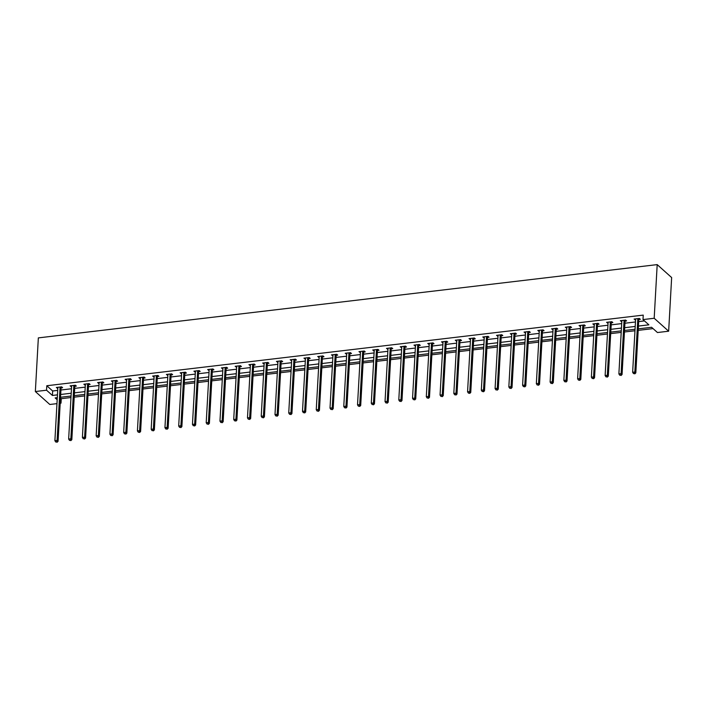 <?xml version="1.0" encoding="UTF-8"?>
<svg xmlns="http://www.w3.org/2000/svg" width="707" height="707" viewBox="0 0 707 707"><rect width="100%" height="100%" fill="white"/><g stroke="black" fill="none" stroke-linecap="round" stroke-linejoin="round"><path stroke-width="1.06" d="M60.493 398.006L61.262 398.686L61.005 403.158L60.201 403.255M56.967 403.635L49.808 404.484L35.35 391.537L38.346 337.893L657.192 264.612L671.65 277.559L668.654 331.203L657.448 332.529L651.589 327.279L638.288 328.852M61.262 398.686L70.965 397.537M74.208 397.157L84.725 395.911M87.96 395.522L98.485 394.276M101.72 393.896L112.236 392.65M115.471 392.27L125.996 391.024M129.231 390.635L139.747 389.389M142.982 389.009L153.507 387.763M156.742 387.383L167.259 386.137M170.502 385.748L181.019 384.502M184.253 384.122L194.77 382.876M198.013 382.496L208.53 381.25M211.764 380.861L222.281 379.624M225.524 379.235L236.041 377.989M239.275 377.609L249.801 376.363M253.035 375.983L263.552 374.737M266.786 374.348L277.312 373.102M280.546 372.722L291.063 371.475M294.298 371.095L304.823 369.849M308.058 369.461L318.574 368.214M321.818 367.834L332.334 366.588M335.569 366.208L346.085 364.962M349.329 364.573L359.845 363.327M363.08 362.947L373.596 361.701M376.84 361.321L387.356 360.075M390.591 359.686L401.108 358.44M404.351 358.06L414.868 356.814M418.102 356.434L428.628 355.188M431.862 354.799L442.379 353.553M445.613 353.173L456.139 351.927M459.373 351.547L469.89 350.301M473.124 349.912L483.65 348.666M486.884 348.286L497.401 347.04M500.644 346.66L511.161 345.414M514.396 345.025L524.912 343.779M528.156 343.399L538.672 342.153M541.907 341.773L552.423 340.527M555.667 340.138L566.183 338.892M569.418 338.512L579.943 337.266M583.178 336.885L593.694 335.639M596.929 335.251L607.454 334.013M610.689 333.624L621.206 332.378M624.44 331.998L634.966 330.752M638.2 330.363L653.074 328.605M638.439 326.06L648.858 324.831L642.99 319.582L643.246 315.11L46.795 385.739L52.663 390.989L57.7 390.388M60.943 390.008L71.46 388.762M74.695 388.382L85.22 387.136M88.455 386.747L98.971 385.501M102.206 385.121L112.731 383.874M115.966 383.494L126.482 382.248M129.717 381.86L140.242 380.613M143.477 380.233L153.993 378.987M157.237 378.607L167.753 377.361M170.988 376.972L181.505 375.735M184.748 375.346L195.265 374.1M198.499 373.72L209.016 372.474M212.259 372.085L222.776 370.848M226.01 370.459L236.527 369.213M239.77 368.833L250.287 367.587M253.521 367.207L264.047 365.961M267.281 365.572L277.798 364.326M281.033 363.946L291.558 362.7M294.792 362.32L305.309 361.074M308.552 360.685L319.069 359.439M322.304 359.059L332.82 357.813M336.064 357.433L346.58 356.187M349.815 355.798L360.331 354.552M363.575 354.172L374.091 352.926M377.326 352.546L387.843 351.299M391.086 350.911L401.603 349.665M404.837 349.285L415.363 348.038M418.597 347.658L429.114 346.412M432.348 346.023L442.874 344.777M446.108 344.397L456.625 343.151M459.859 342.771L470.385 341.525M473.619 341.136L484.136 339.89M487.379 339.51L497.896 338.264M501.13 337.884L511.647 336.638M514.89 336.249L525.407 335.003M528.642 334.623L539.158 333.377M542.402 332.997L552.918 331.751M556.153 331.362L566.669 330.116M569.913 329.736L580.429 328.49M583.664 328.11L594.189 326.864M597.424 326.475L607.94 325.238M611.175 324.849L621.7 323.603M624.935 323.223L635.452 321.977M638.695 321.597L644.475 320.907M638.925 319.484L640.348 319.317L639.375 318.442L634.082 319.069L635.566 319.882M625.165 321.111L626.596 320.943L625.615 320.068L620.331 320.695L621.815 321.508M611.414 322.745L612.836 322.578L611.864 321.703L606.571 322.321L608.055 323.143M597.654 324.372L599.085 324.204L598.104 323.329L592.819 323.956L594.304 324.769M583.902 325.998L585.325 325.83L584.353 324.955L579.06 325.582L580.544 326.395M570.142 327.633L571.574 327.456L570.593 326.581L565.3 327.208L566.793 328.03M556.391 329.259L557.814 329.091L556.842 328.216L551.548 328.843L553.033 329.656M542.631 330.885L544.063 330.717L543.082 329.842L537.788 330.469L539.282 331.283M528.88 332.52L530.303 332.343L529.322 331.468L524.037 332.096L525.522 332.917M515.12 334.146L516.543 333.978L515.571 333.103L510.277 333.731L511.771 334.544M501.36 335.772L502.792 335.604L501.811 334.729L496.526 335.357L498.011 336.17M487.609 337.407L489.032 337.23L488.06 336.355L482.766 336.983L484.251 337.796M473.849 339.033L475.281 338.865L474.3 337.99L469.015 338.618L470.5 339.431M460.098 340.659L461.521 340.491L460.549 339.616L455.255 340.244L456.74 341.057M446.338 342.294L447.77 342.117L446.789 341.242L441.504 341.87L442.989 342.683M432.587 343.92L434.01 343.752L433.038 342.877L427.744 343.505L429.229 344.318M418.827 345.546L420.258 345.378L419.278 344.503L413.984 345.131L415.477 345.944M405.076 347.172L406.498 347.004L405.526 346.13L400.233 346.757L401.717 347.57M391.316 348.807L392.747 348.639L391.766 347.764L386.473 348.392L387.966 349.205M377.565 350.433L378.987 350.265L378.015 349.391L372.722 350.018L374.206 350.831M363.805 352.059L365.236 351.892L364.255 351.017L358.962 351.644L360.455 352.457M350.045 353.694L351.476 353.527L350.495 352.652L345.21 353.279L346.695 354.092M336.293 355.321L337.716 355.153L336.744 354.278L331.45 354.905L332.944 355.718M322.533 356.947L323.965 356.779L322.984 355.904L317.699 356.531L319.184 357.344M308.782 358.582L310.205 358.414L309.233 357.539L303.939 358.157L305.424 358.979M295.022 360.208L296.454 360.04L295.473 359.165L290.188 359.792L291.673 360.605M281.271 361.834L282.694 361.666L281.722 360.791L276.428 361.418L277.913 362.231M267.511 363.469L268.943 363.301L267.962 362.426L262.677 363.045L264.162 363.866M253.76 365.095L255.183 364.927L254.211 364.052L248.917 364.679L250.402 365.492M240 366.721L241.432 366.553L240.451 365.678L235.157 366.306L236.651 367.119M226.249 368.356L227.672 368.188L226.7 367.313L221.406 367.932L222.891 368.754M212.489 369.982L213.921 369.814L212.94 368.939L207.646 369.567L209.139 370.38M198.738 371.608L200.161 371.44L199.18 370.565L193.895 371.193L195.379 372.006M184.978 373.243L186.401 373.066L185.428 372.191L180.135 372.819L181.628 373.641M171.218 374.869L172.649 374.701L171.668 373.826L166.384 374.454L167.868 375.267M157.467 376.495L158.889 376.327L157.917 375.452L152.624 376.08L154.108 376.893M143.707 378.13L145.138 377.953L144.157 377.078L138.872 377.706L140.357 378.528M129.955 379.756L131.378 379.588L130.406 378.713L125.112 379.341L126.597 380.154M116.195 381.382L117.627 381.214L116.646 380.339L111.361 380.967L112.846 381.78M102.444 383.017L103.867 382.841L102.895 381.966L97.601 382.593L99.086 383.406M88.684 384.643L90.116 384.475L89.135 383.601L83.841 384.228L85.335 385.041M74.933 386.269L76.356 386.102L75.384 385.227L70.09 385.854L71.575 386.667M61.173 387.904L62.605 387.728L61.624 386.853L56.33 387.48L57.824 388.293M35.35 391.537L46.547 390.211L52.415 395.46L57.453 394.86M46.795 385.739L46.547 390.211M642.99 319.582L654.187 318.256L657.192 264.612M57.294 397.652L55.146 397.908L57.179 399.729M60.245 402.477L61.005 403.158M635.045 329.241L624.528 330.487M621.294 330.867L610.768 332.113M607.534 332.493L597.017 333.739M593.783 334.128L583.257 335.374M580.023 335.754L569.506 337M566.272 337.38L555.746 338.626M552.512 339.015L541.995 340.261M538.752 340.641L528.235 341.888M525.001 342.268L514.484 343.514M511.241 343.902L500.724 345.149M497.489 345.529L486.973 346.775M483.729 347.155L473.213 348.401M469.978 348.79L459.462 350.027M456.218 350.416L445.702 351.662M442.467 352.042L431.942 353.288M428.707 353.677L418.19 354.914M414.956 355.303L404.431 356.549M401.196 356.929L390.679 358.175M387.445 358.555L376.919 359.801M373.685 360.19L363.168 361.436M359.925 361.816L349.408 363.062M346.174 363.442L335.657 364.688M332.414 365.077L321.897 366.323M318.663 366.703L308.146 367.949M304.903 368.329L294.386 369.575M291.151 369.964L280.626 371.21M277.391 371.59L266.875 372.836M263.64 373.216L253.115 374.463M249.88 374.851L239.364 376.097M236.129 376.478L225.604 377.724M222.369 378.104L211.853 379.35M208.609 379.739L198.093 380.985M194.858 381.365L184.341 382.611M181.098 382.991L170.581 384.237M167.347 384.626L156.83 385.872M153.587 386.252L143.07 387.498M139.836 387.878L129.319 389.124M126.076 389.513L115.559 390.759M112.325 391.139L101.799 392.385M98.565 392.765L88.048 394.011M84.813 394.4L74.288 395.646M71.054 396.026L60.537 397.272M668.654 331.203L654.187 318.256M60.687 394.479L71.213 393.233M74.447 392.853L84.964 391.607M88.207 391.218L98.724 389.972M101.958 389.592L112.475 388.346M115.718 387.966L126.235 386.72M129.469 386.331L139.986 385.085M143.229 384.705L153.746 383.459M156.981 383.079L167.497 381.833M170.74 381.444L181.257 380.198M184.492 379.818L195.017 378.572M198.252 378.192L208.768 376.946M212.003 376.557L222.528 375.311M225.763 374.931L236.279 373.685M239.523 373.305L250.039 372.059M253.274 371.67L263.791 370.424M267.034 370.044L277.551 368.798M280.785 368.418L291.302 367.172M294.545 366.783L305.062 365.537M308.296 365.157L318.813 363.911M322.056 363.531L332.573 362.284M335.807 361.896L346.333 360.65M349.567 360.27L360.084 359.023M363.318 358.643L373.844 357.397M377.078 357.008L387.595 355.771M390.83 355.382L401.355 354.136M404.59 353.756L415.106 352.51M418.35 352.13L428.866 350.884M432.101 350.495L442.617 349.249M445.861 348.869L456.377 347.623M459.612 347.243L470.128 345.997M473.372 345.608L483.888 344.362M487.123 343.982L497.648 342.736M500.883 342.356L511.4 341.11M514.634 340.721L525.16 339.475M528.394 339.095L538.911 337.849M542.145 337.469L552.671 336.223M555.905 335.834L566.422 334.588M569.665 334.208L580.182 332.962M583.416 332.582L593.933 331.336M597.176 330.947L607.693 329.701M610.928 329.321L621.444 328.075M624.688 327.695L635.204 326.448M52.663 390.989L52.415 395.46M635.116 318.945L635.063 319.944M621.356 320.571L621.303 321.57M607.605 322.206L607.552 323.196M593.845 323.833L593.792 324.831M580.093 325.459L580.04 326.457M566.334 327.094L566.28 328.083M552.582 328.72L552.521 329.718M538.822 330.346L538.769 331.344M525.071 331.981L525.009 332.97M511.311 333.607L511.258 334.605M497.56 335.233L497.498 336.232M483.8 336.859L483.747 337.858M470.049 338.494L469.987 339.493M456.289 340.12L456.236 341.119M442.529 341.746L442.476 342.745M428.778 343.381L428.725 344.38M415.018 345.007L414.965 346.006M401.267 346.633L401.205 347.632M387.507 348.268L387.454 349.267M373.756 349.894L373.694 350.893M359.996 351.52L359.943 352.519M346.244 353.155L346.183 354.154M332.484 354.781L332.431 355.78M318.733 356.408L318.671 357.406M304.973 358.042L304.92 359.032M291.213 359.669L291.16 360.667M277.462 361.295L277.409 362.293M263.702 362.93L263.649 363.919M249.951 364.556L249.898 365.554M236.191 366.182L236.138 367.18M222.44 367.817L222.378 368.807M208.68 369.443L208.627 370.441M194.929 371.069L194.867 372.068M181.169 372.704L181.116 373.694M167.418 374.33L167.356 375.329M153.658 375.956L153.605 376.955M139.906 377.591L139.845 378.581M126.146 379.217L126.093 380.216M112.386 380.843L112.333 381.842M98.635 382.469L98.582 383.468M84.875 384.104L84.822 385.103M71.124 385.73L71.062 386.729M57.364 387.356L57.311 388.355M637.944 318.61L637.891 318.751A0.963 0.813 -48.2 0 0 637.802 319.087L634.842 372.015L632.641 372.28L635.602 319.352A0.963 0.813 -48.2 0 0 635.558 319.025L635.513 318.901M639.375 318.442L638.863 319.626A0.963 0.813 -48.2 0 0 638.783 319.962L635.823 372.889L634.842 372.015L634.409 373.526L633.534 373.623L634.409 373.526M634.806 373.87L635.823 372.889M632.641 372.28L633.534 373.623M624.193 320.236L624.131 320.377A0.963 0.813 -48.2 0 0 624.051 320.713L621.091 373.65L618.881 373.906L621.842 320.978A0.963 0.813 -48.2 0 0 621.798 320.651L621.753 320.527M625.615 320.068L625.112 321.252A0.963 0.813 -48.2 0 0 625.023 321.588L622.063 374.524L621.091 373.65L620.658 375.152L619.774 375.258L620.658 375.152M621.046 375.497L622.063 374.524M618.881 373.906L619.774 375.258M610.433 321.871L610.38 322.003A0.963 0.813 -48.2 0 0 610.291 322.348L607.331 375.276L605.13 375.541L608.091 322.604A0.963 0.813 -48.2 0 0 608.047 322.277L608.002 322.153M611.864 321.703L611.352 322.878A0.963 0.813 -48.2 0 0 611.272 323.223L608.312 376.151L607.331 375.276L606.898 376.778L606.023 376.884L606.898 376.778M607.295 377.131L608.312 376.151M605.13 375.541L606.023 376.884M596.681 323.497L596.62 323.638A0.963 0.813 -48.2 0 0 596.54 323.974L593.58 376.902L591.37 377.167L594.331 324.239A0.963 0.813 -48.2 0 0 594.287 323.912L594.242 323.788M598.104 323.329L597.601 324.513A0.963 0.813 -48.2 0 0 597.512 324.849L594.552 377.777L593.58 376.902L593.146 378.404L592.263 378.51L593.146 378.404M593.535 378.758L594.552 377.777M591.37 377.167L592.263 378.51M582.922 325.123L582.86 325.264A0.963 0.813 -48.2 0 0 582.78 325.6L579.82 378.537L577.619 378.793L580.58 325.865A0.963 0.813 -48.2 0 0 580.535 325.538L580.482 325.414M584.353 324.955L583.841 326.139A0.963 0.813 -48.2 0 0 583.761 326.475L580.801 379.412L579.82 378.537L579.387 380.039L578.503 380.145L579.387 380.039M579.775 380.384L580.801 379.412M577.619 378.793L578.503 380.145M569.17 326.758L569.108 326.89A0.963 0.813 -48.2 0 0 569.029 327.235L566.068 380.163L563.859 380.428L566.82 327.491A0.963 0.813 -48.2 0 0 566.775 327.164L566.731 327.041M570.593 326.59L570.081 327.765A0.963 0.813 -48.2 0 0 570.001 328.11L567.041 381.038L566.068 380.163L565.635 381.665L564.752 381.771L565.635 381.665M566.024 382.019L567.041 381.038M563.859 380.428L564.752 381.771M555.41 328.384L555.349 328.516A0.963 0.813 -48.2 0 0 555.269 328.861L552.308 381.789L550.108 382.054L553.068 329.126A0.963 0.813 -48.2 0 0 553.015 328.799L552.971 328.675M556.842 328.216L556.329 329.391A0.963 0.813 -48.2 0 0 556.25 329.736L553.289 382.664L552.308 381.789L551.875 383.291L550.992 383.397L551.875 383.291M552.264 383.645L553.289 382.664M550.108 382.054L550.992 383.397M541.659 330.01L541.597 330.151A0.963 0.813 -48.2 0 0 541.509 330.487L538.557 383.424L536.348 383.68L539.308 330.752A0.963 0.813 -48.2 0 0 539.264 330.425L539.22 330.302M543.082 329.842L542.569 331.026A0.963 0.813 -48.2 0 0 542.49 331.362L539.529 384.299L538.557 383.424L538.124 384.926L537.24 385.032L538.124 384.926M538.513 385.271L539.529 384.299M536.348 383.68L537.24 385.032M527.899 331.645L527.837 331.777A0.963 0.813 -48.2 0 0 527.758 332.122L524.797 385.05L522.597 385.315L525.548 332.378A0.963 0.813 -48.2 0 0 525.504 332.051L525.46 331.928M529.331 331.477L528.818 332.652A0.963 0.813 -48.2 0 0 528.73 332.997L525.778 385.925L524.797 385.05L524.364 386.552L523.48 386.658L524.364 386.552M524.753 386.906L525.778 385.925M522.597 385.315L523.48 386.658M514.139 333.271L514.086 333.404A0.963 0.813 -48.2 0 0 513.998 333.748L511.046 386.676L508.837 386.941L511.797 334.013A0.963 0.813 -48.2 0 0 511.753 333.686L511.709 333.563M515.571 333.103L515.058 334.278A0.963 0.813 -48.2 0 0 514.979 334.623L512.018 387.551L511.046 386.676L510.613 388.178L509.729 388.284L510.613 388.178M511.002 388.532L512.018 387.551M508.837 386.941L509.729 388.284M500.388 334.897L500.326 335.038A0.963 0.813 -48.2 0 0 500.247 335.374L497.286 388.311L495.086 388.567L498.037 335.639A0.963 0.813 -48.2 0 0 497.993 335.312L497.949 335.189M501.811 334.729L501.307 335.913A0.963 0.813 -48.2 0 0 501.219 336.249L498.267 389.186L497.286 388.311L496.853 389.813L495.969 389.919L496.853 389.813M497.242 390.158L498.267 389.186M495.086 388.567L495.969 389.919M486.628 336.532L486.575 336.665A0.963 0.813 -48.2 0 0 486.487 337.009L483.526 389.937L481.326 390.202L484.286 337.266A0.963 0.813 -48.2 0 0 484.242 336.939L484.198 336.815M488.06 336.355L487.547 337.539A0.963 0.813 -48.2 0 0 487.468 337.884L484.507 390.812L483.526 389.937L483.093 391.439L482.218 391.545L483.093 391.439M483.491 391.793L484.507 390.812M481.326 390.202L482.218 391.545M472.877 338.158L472.815 338.291A0.963 0.813 -48.2 0 0 472.736 338.635L469.775 391.563L467.566 391.828L470.526 338.9A0.963 0.813 -48.2 0 0 470.482 338.573L470.438 338.45M474.3 337.99L473.796 339.166A0.963 0.813 -48.2 0 0 473.708 339.51L470.747 392.438L469.775 391.563L469.342 393.065L468.458 393.172L469.342 393.065M469.731 393.419L470.747 392.438M467.566 391.828L468.458 393.172M459.117 339.784L459.064 339.926A0.963 0.813 -48.2 0 0 458.976 340.261L456.015 393.198L453.814 393.454L456.775 340.527A0.963 0.813 -48.2 0 0 456.731 340.2L456.687 340.076M460.549 339.616L460.036 340.801A0.963 0.813 -48.2 0 0 459.957 341.136L456.996 394.073L456.015 393.198L455.582 394.7L454.707 394.806L455.582 394.7M455.98 395.045L456.996 394.073M453.814 393.454L454.707 394.806M445.366 341.419L445.304 341.552A0.963 0.813 -48.2 0 0 445.224 341.896L442.264 394.824L440.054 395.08L443.015 342.153A0.963 0.813 -48.2 0 0 442.971 341.826L442.927 341.702M446.789 341.242L446.285 342.427A0.963 0.813 -48.2 0 0 446.197 342.771L443.236 395.699L442.264 394.824L441.831 396.327L440.947 396.433L441.831 396.327M442.22 396.68L443.236 395.699M440.054 395.08L440.947 396.433M431.606 343.045L431.544 343.178A0.963 0.813 -48.2 0 0 431.464 343.522L428.504 396.45L426.303 396.715L429.264 343.788A0.963 0.813 -48.2 0 0 429.22 343.461L429.176 343.328M433.038 342.877L432.525 344.053A0.963 0.813 -48.2 0 0 432.445 344.397L429.485 397.325L428.504 396.45L428.071 397.953L427.187 398.059L428.071 397.953M428.46 398.306L429.485 397.325M426.303 396.715L427.187 398.059M417.855 344.671L417.793 344.813A0.963 0.813 -48.2 0 0 417.713 345.149L414.753 398.085L412.543 398.341L415.504 345.414A0.963 0.813 -48.2 0 0 415.46 345.087L415.416 344.963M419.278 344.503L418.765 345.688A0.963 0.813 -48.2 0 0 418.685 346.023L415.725 398.96L414.753 398.085L414.32 399.588L413.436 399.685L414.32 399.588M414.709 399.932L415.725 398.96M412.543 398.341L413.436 399.685M404.095 346.297L404.033 346.439A0.963 0.813 -48.2 0 0 403.953 346.784L400.993 399.711L398.792 399.968L401.753 347.04A0.963 0.813 -48.2 0 0 401.709 346.713L401.656 346.589M405.526 346.13L405.014 347.314A0.963 0.813 -48.2 0 0 404.934 347.658L401.974 400.586L400.993 399.711L400.56 401.214L399.676 401.32L400.56 401.214M400.949 401.567L401.974 400.586M398.792 399.968L399.676 401.32M390.344 347.932L390.282 348.065A0.963 0.813 -48.2 0 0 390.202 348.41L387.242 401.337L385.032 401.603L387.993 348.666A0.963 0.813 -48.2 0 0 387.949 348.348L387.904 348.215M391.766 347.764L391.254 348.94A0.963 0.813 -48.2 0 0 391.174 349.285L388.214 402.212L387.242 401.337L386.809 402.84L385.925 402.946L386.809 402.84M387.197 403.193L388.214 402.212M385.032 401.603L385.925 402.946M376.584 349.558L376.522 349.7A0.963 0.813 -48.2 0 0 376.442 350.036L373.482 402.972L371.281 403.229L374.242 350.301A0.963 0.813 -48.2 0 0 374.189 349.974L374.144 349.85M378.015 349.391L377.503 350.575A0.963 0.813 -48.2 0 0 377.423 350.911L374.463 403.847L373.482 402.972L373.049 404.475L372.165 404.572L373.049 404.475M373.437 404.819L374.463 403.847M371.281 403.229L372.165 404.572M362.824 351.185L362.771 351.326A0.963 0.813 -48.2 0 0 362.682 351.671L359.73 404.598L357.521 404.855L360.482 351.927A0.963 0.813 -48.2 0 0 360.437 351.6L360.393 351.476M364.255 351.017L363.743 352.201A0.963 0.813 -48.2 0 0 363.663 352.546L360.703 405.473L359.73 404.598L359.297 406.101L358.414 406.207L359.297 406.101M359.686 406.454L360.703 405.473M357.521 404.855L358.414 406.207M349.072 352.82L349.011 352.952A0.963 0.813 -48.2 0 0 348.931 353.297L345.97 406.225L343.77 406.49L346.722 353.553A0.963 0.813 -48.2 0 0 346.677 353.235L346.633 353.102M350.504 352.652L349.992 353.827A0.963 0.813 -48.2 0 0 349.903 354.172L346.951 407.099L345.97 406.225L345.537 407.727L344.654 407.833L345.537 407.727M345.926 408.08L346.951 407.099M343.77 406.49L344.654 407.833M335.312 354.446L335.259 354.587A0.963 0.813 -48.2 0 0 335.171 354.923L332.21 407.859L330.01 408.116L332.97 355.188A0.963 0.813 -48.2 0 0 332.926 354.861L332.882 354.737M336.744 354.278L336.232 355.462A0.963 0.813 -48.2 0 0 336.152 355.798L333.191 408.734L332.21 407.859L331.777 409.362L330.903 409.459L331.777 409.362M332.175 409.707L333.191 408.734M330.01 408.116L330.903 409.459M321.561 356.072L321.499 356.213A0.963 0.813 -48.2 0 0 321.42 356.558L318.459 409.486L316.25 409.742L319.211 356.814A0.963 0.813 -48.2 0 0 319.166 356.487L319.122 356.363M322.984 355.904L322.48 357.088A0.963 0.813 -48.2 0 0 322.392 357.433L319.431 410.36L318.459 409.486L318.026 410.988L317.143 411.094L318.026 410.988M318.415 411.341L319.431 410.36M316.25 409.742L317.143 411.094M307.801 357.707L307.748 357.839A0.963 0.813 -48.2 0 0 307.66 358.184L304.699 411.112L302.499 411.377L305.459 358.44A0.963 0.813 -48.2 0 0 305.415 358.122L305.371 357.989M309.233 357.539L308.72 358.714A0.963 0.813 -48.2 0 0 308.641 359.059L305.68 411.987L304.699 411.112L304.266 412.614L303.391 412.72L304.266 412.614M304.664 412.968L305.68 411.987M302.499 411.377L303.391 412.72M294.05 359.333L293.988 359.474A0.963 0.813 -48.2 0 0 293.909 359.81L290.948 412.738L288.739 413.003L291.699 360.075A0.963 0.813 -48.2 0 0 291.655 359.748L291.611 359.624M295.473 359.165L294.969 360.349A0.963 0.813 -48.2 0 0 294.881 360.685L291.92 413.613L290.948 412.738L290.515 414.249L289.631 414.346L290.515 414.249M290.904 414.594L291.92 413.613M288.739 413.003L289.631 414.346M280.29 360.959L280.228 361.1A0.963 0.813 -48.2 0 0 280.149 361.445L277.188 414.373L274.988 414.629L277.948 361.701A0.963 0.813 -48.2 0 0 277.904 361.374L277.86 361.25M281.722 360.791L281.209 361.975A0.963 0.813 -48.2 0 0 281.13 362.32L278.169 415.248L277.188 414.373L276.755 415.875L275.88 415.981L276.755 415.875M277.153 416.22L278.169 415.248M274.988 414.629L275.88 415.981M266.539 362.594L266.477 362.726A0.963 0.813 -48.2 0 0 266.398 363.071L263.437 415.999L261.228 416.264L264.188 363.327A0.963 0.813 -48.2 0 0 264.144 363L264.1 362.877M267.962 362.426L267.458 363.601A0.963 0.813 -48.2 0 0 267.37 363.946L264.409 416.874L263.437 415.999L263.004 417.501L262.12 417.607L263.004 417.501M263.393 417.855L264.409 416.874M261.228 416.264L262.12 417.607M252.779 364.22L252.717 364.361A0.963 0.813 -48.2 0 0 252.638 364.697L249.677 417.625L247.477 417.89L250.437 364.962A0.963 0.813 -48.2 0 0 250.393 364.635L250.34 364.512M254.211 364.052L253.698 365.236A0.963 0.813 -48.2 0 0 253.619 365.572L250.658 418.5L249.677 417.625L249.244 419.136L248.36 419.233L249.244 419.136M249.633 419.481L250.658 418.5M247.477 417.89L248.36 419.233M239.028 365.846L238.966 365.987A0.963 0.813 -48.2 0 0 238.886 366.323L235.926 419.26L233.717 419.516L236.677 366.588A0.963 0.813 -48.2 0 0 236.633 366.261L236.589 366.138M240.451 365.678L239.938 366.862A0.963 0.813 -48.2 0 0 239.859 367.198L236.898 420.135L235.926 419.26L235.493 420.762L234.609 420.868L235.493 420.762M235.882 421.107L236.898 420.135M233.717 419.516L234.609 420.868M225.268 367.481L225.206 367.613A0.963 0.813 -48.2 0 0 225.126 367.958L222.166 420.886L219.965 421.151L222.926 368.214A0.963 0.813 -48.2 0 0 222.873 367.887L222.829 367.764M226.7 367.313L226.187 368.488A0.963 0.813 -48.2 0 0 226.107 368.833L223.147 421.761L222.166 420.886L221.733 422.388L220.849 422.494L221.733 422.388M222.122 422.742L223.147 421.761M219.965 421.151L220.849 422.494M211.517 369.107L211.455 369.248A0.963 0.813 -48.2 0 0 211.366 369.584L208.415 422.512L206.205 422.777L209.166 369.849A0.963 0.813 -48.2 0 0 209.122 369.522L209.078 369.399M212.94 368.939L212.427 370.123A0.963 0.813 -48.2 0 0 212.347 370.459L209.387 423.387L208.415 422.512L207.982 424.023L207.098 424.12L207.982 424.023M208.371 424.368L209.387 423.387M206.205 422.777L207.098 424.12M197.757 370.733L197.695 370.875A0.963 0.813 -48.2 0 0 197.615 371.21L194.655 424.147L192.454 424.403L195.406 371.475A0.963 0.813 -48.2 0 0 195.362 371.148L195.318 371.025M199.188 370.565L198.676 371.749A0.963 0.813 -48.2 0 0 198.587 372.085L195.636 425.022L194.655 424.147L194.222 425.649L193.338 425.755L194.222 425.649M194.611 425.994L195.636 425.022M192.454 424.403L193.338 425.755M183.997 372.368L183.944 372.501A0.963 0.813 -48.2 0 0 183.855 372.845L180.904 425.773L178.694 426.038L181.655 373.102A0.963 0.813 -48.2 0 0 181.611 372.775L181.566 372.651M185.428 372.2L184.916 373.376A0.963 0.813 -48.2 0 0 184.836 373.72L181.876 426.648L180.904 425.773L180.471 427.275L179.587 427.382L180.471 427.275M180.859 427.629L181.876 426.648M178.694 426.038L179.587 427.382M170.246 373.994L170.184 374.127A0.963 0.813 -48.2 0 0 170.104 374.471L167.144 427.399L164.943 427.664L167.895 374.737A0.963 0.813 -48.2 0 0 167.851 374.41L167.806 374.286M171.668 373.826L171.165 375.002A0.963 0.813 -48.2 0 0 171.076 375.346L168.125 428.274L167.144 427.399L166.711 428.902L165.827 429.008L166.711 428.902M167.099 429.255L168.125 428.274M164.943 427.664L165.827 429.008M156.486 375.62L156.433 375.762A0.963 0.813 -48.2 0 0 156.344 376.097L153.384 429.034L151.183 429.29L154.144 376.363A0.963 0.813 -48.2 0 0 154.099 376.036L154.055 375.912M157.917 375.452L157.405 376.637A0.963 0.813 -48.2 0 0 157.325 376.972L154.365 429.909L153.384 429.034L152.951 430.536L152.076 430.643L152.951 430.536M153.348 430.881L154.365 429.909M151.183 429.29L152.076 430.643M142.734 377.255L142.673 377.388A0.963 0.813 -48.2 0 0 142.593 377.732L139.632 430.66L137.423 430.925L140.384 377.989A0.963 0.813 -48.2 0 0 140.34 377.662L140.295 377.538M144.157 377.087L143.654 378.263A0.963 0.813 -48.2 0 0 143.565 378.607L140.605 431.535L139.632 430.66L139.199 432.163L138.316 432.269L139.199 432.163M139.588 432.516L140.605 431.535M137.423 430.925L138.316 432.269M128.974 378.881L128.921 379.014A0.963 0.813 -48.2 0 0 128.833 379.359L125.873 432.286L123.672 432.551L126.633 379.624A0.963 0.813 -48.2 0 0 126.588 379.297L126.544 379.173M130.406 378.713L129.894 379.889A0.963 0.813 -48.2 0 0 129.814 380.233L126.853 433.161L125.873 432.286L125.439 433.789L124.565 433.895L125.439 433.789M125.837 434.142L126.853 433.161M123.672 432.551L124.565 433.895M115.223 380.507L115.161 380.649A0.963 0.813 -48.2 0 0 115.082 380.985L112.121 433.921L109.912 434.178L112.873 381.25A0.963 0.813 -48.2 0 0 112.828 380.923L112.784 380.799M116.646 380.339L116.142 381.524A0.963 0.813 -48.2 0 0 116.054 381.86L113.093 434.796L112.121 433.921L111.688 435.424L110.805 435.53L111.688 435.424M112.077 435.768L113.093 434.796M109.912 434.178L110.805 435.53M101.463 382.142L101.401 382.275A0.963 0.813 -48.2 0 0 101.322 382.62L98.361 435.547L96.161 435.812L99.121 382.876A0.963 0.813 -48.2 0 0 99.077 382.549L99.033 382.425M102.895 381.966L102.382 383.15A0.963 0.813 -48.2 0 0 102.303 383.494L99.342 436.422L98.361 435.547L97.928 437.05L97.045 437.156L97.928 437.05M98.317 437.403L99.342 436.422M96.161 435.812L97.045 437.156M87.712 383.768L87.65 383.901A0.963 0.813 -48.2 0 0 87.571 384.246L84.61 437.173L82.401 437.439L85.361 384.511A0.963 0.813 -48.2 0 0 85.317 384.184L85.273 384.06M89.135 383.601L88.622 384.776A0.963 0.813 -48.2 0 0 88.543 385.121L85.582 438.048L84.61 437.173L84.177 438.676L83.293 438.782L84.177 438.676M84.566 439.029L85.582 438.048M82.401 437.439L83.293 438.782M73.952 385.395L73.89 385.536A0.963 0.813 -48.2 0 0 73.811 385.872L70.85 438.808L68.65 439.065L71.61 386.137A0.963 0.813 -48.2 0 0 71.557 385.81L71.513 385.686M75.384 385.227L74.871 386.411A0.963 0.813 -48.2 0 0 74.792 386.747L71.831 439.683L70.85 438.808L70.417 440.311L69.533 440.417L70.417 440.311M70.806 440.655L71.831 439.683M68.65 439.065L69.533 440.417M60.201 387.029L60.139 387.162A0.963 0.813 -48.2 0 0 60.06 387.507L57.099 440.434L54.89 440.691L57.85 387.763A0.963 0.813 -48.2 0 0 57.806 387.436L57.762 387.312M61.624 386.853L61.111 388.037A0.963 0.813 -48.2 0 0 61.032 388.382L58.071 441.309L57.099 440.434L56.666 441.937L55.782 442.043L56.666 441.937M57.055 442.29L58.071 441.309M54.89 440.691L55.782 442.043M637.891 318.751L638.863 319.626M637.802 319.087L638.783 319.962M624.131 320.377L625.112 321.252M624.051 320.713L625.023 321.588M610.38 322.003L611.352 322.878M610.291 322.348L611.272 323.223M596.62 323.638L597.601 324.513M596.54 323.974L597.512 324.849M582.86 325.264L583.841 326.139M582.78 325.6L583.761 326.475M569.108 326.89L570.081 327.765M569.029 327.235L570.001 328.11M555.349 328.516L556.329 329.391M555.269 328.861L556.25 329.736M541.597 330.151L542.569 331.026M541.509 330.487L542.49 331.362M527.837 331.777L528.818 332.652M527.758 332.122L528.73 332.997M514.086 333.404L515.058 334.278M513.998 333.748L514.979 334.623M500.326 335.038L501.307 335.913M500.247 335.374L501.219 336.249M486.575 336.665L487.547 337.539M486.487 337.009L487.468 337.884M472.815 338.291L473.796 339.166M472.736 338.635L473.708 339.51M459.064 339.926L460.036 340.801M458.976 340.261L459.957 341.136M445.304 341.552L446.285 342.427M445.224 341.896L446.197 342.771M431.544 343.178L432.525 344.053M431.464 343.522L432.445 344.397M417.793 344.813L418.765 345.688M417.713 345.149L418.685 346.023M404.033 346.439L405.014 347.314M403.953 346.784L404.934 347.658M390.282 348.065L391.254 348.94M390.202 348.41L391.174 349.285M376.522 349.7L377.503 350.575M376.442 350.036L377.423 350.911M362.771 351.326L363.743 352.201M362.682 351.671L363.663 352.546M349.011 352.952L349.992 353.827M348.931 353.297L349.903 354.172M335.259 354.587L336.232 355.462M335.171 354.923L336.152 355.798M321.499 356.213L322.48 357.088M321.42 356.558L322.392 357.433M307.748 357.839L308.72 358.714M307.66 358.184L308.641 359.059M293.988 359.474L294.969 360.349M293.909 359.81L294.881 360.685M280.228 361.1L281.209 361.975M280.149 361.445L281.13 362.32M266.477 362.726L267.458 363.601M266.398 363.071L267.37 363.946M252.717 364.361L253.698 365.236M252.638 364.697L253.619 365.572M238.966 365.987L239.938 366.862M238.886 366.323L239.859 367.198M225.206 367.613L226.187 368.488M225.126 367.958L226.107 368.833M211.455 369.248L212.427 370.123M211.366 369.584L212.347 370.459M197.695 370.875L198.676 371.749M197.615 371.21L198.587 372.085M183.944 372.501L184.916 373.376M183.855 372.845L184.836 373.72M170.184 374.127L171.165 375.002M170.104 374.471L171.076 375.346M156.433 375.762L157.405 376.637M156.344 376.097L157.325 376.972M142.673 377.388L143.654 378.263M142.593 377.732L143.565 378.607M128.921 379.014L129.894 379.889M128.833 379.359L129.814 380.233M115.161 380.649L116.142 381.524M115.082 380.985L116.054 381.86M101.401 382.275L102.382 383.15M101.322 382.62L102.303 383.494M87.65 383.901L88.622 384.776M87.571 384.246L88.543 385.121M73.89 385.536L74.871 386.411M73.811 385.872L74.792 386.747M60.139 387.162L61.111 388.037M60.06 387.507L61.032 388.382"/></g></svg>
